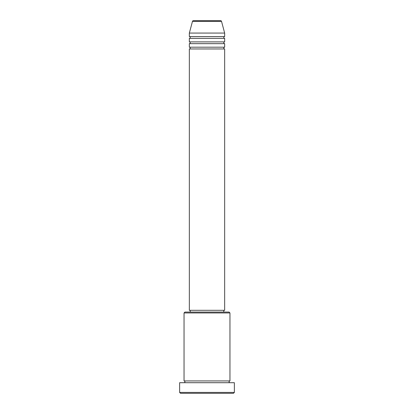 <?xml version="1.0" encoding="UTF-8"?>
<svg xmlns="http://www.w3.org/2000/svg" width="414" height="414" viewBox="0 0 414 414"><rect width="100%" height="100%" fill="white"/><g stroke="black" fill="none" stroke-linecap="round" stroke-linejoin="round"><path stroke-width="0.62" d="M221.521 21.352L192.479 21.352A0.885 0.885 0 0 1 193.333 20.7L220.667 20.7A0.885 0.885 0 0 1 221.521 21.352L224.657 33.063L189.343 33.063L189.343 36.592A0.885 0.885 0 0 1 190.223 37.477A0.885 0.885 0 0 1 189.343 38.357L189.343 41.892A0.885 0.885 0 0 1 190.223 42.771A0.885 0.885 0 0 1 189.343 43.656L189.343 47.186A0.885 0.885 0 0 1 190.223 48.071A0.885 0.885 0 0 1 189.343 48.955L189.343 310.303L224.657 310.303L224.657 48.955L189.343 48.955M224.657 33.063L224.657 36.592A0.885 0.885 0 0 0 223.777 37.477A0.885 0.885 0 0 0 224.657 38.357L224.657 41.892A0.885 0.885 0 0 0 223.777 42.771A0.885 0.885 0 0 0 224.657 43.656L224.657 47.186A0.885 0.885 0 0 0 223.777 48.071A0.885 0.885 0 0 0 224.657 48.955M184.044 312.953L184.929 312.068L229.071 312.068L229.956 312.953L184.044 312.953L184.044 380.937A0.885 0.885 0 0 1 184.929 381.822A0.885 0.885 0 0 1 184.044 382.707M233.486 393.3L180.514 393.3L179.629 392.415L234.371 392.415L233.486 393.3M229.956 312.953L229.956 380.937A0.885 0.885 0 0 0 229.071 381.822A0.885 0.885 0 0 0 229.956 382.707M224.657 43.656L189.343 43.656M224.657 47.186L189.343 47.186M190.223 310.303L190.223 312.068M223.777 310.303L223.777 312.068M229.956 380.937L184.044 380.937M234.371 392.415L234.371 382.707L179.629 382.707L179.629 392.415M192.479 21.352L189.343 33.063M224.657 36.592L189.343 36.592M224.657 38.357L189.343 38.357M224.657 41.892L189.343 41.892"/></g></svg>
